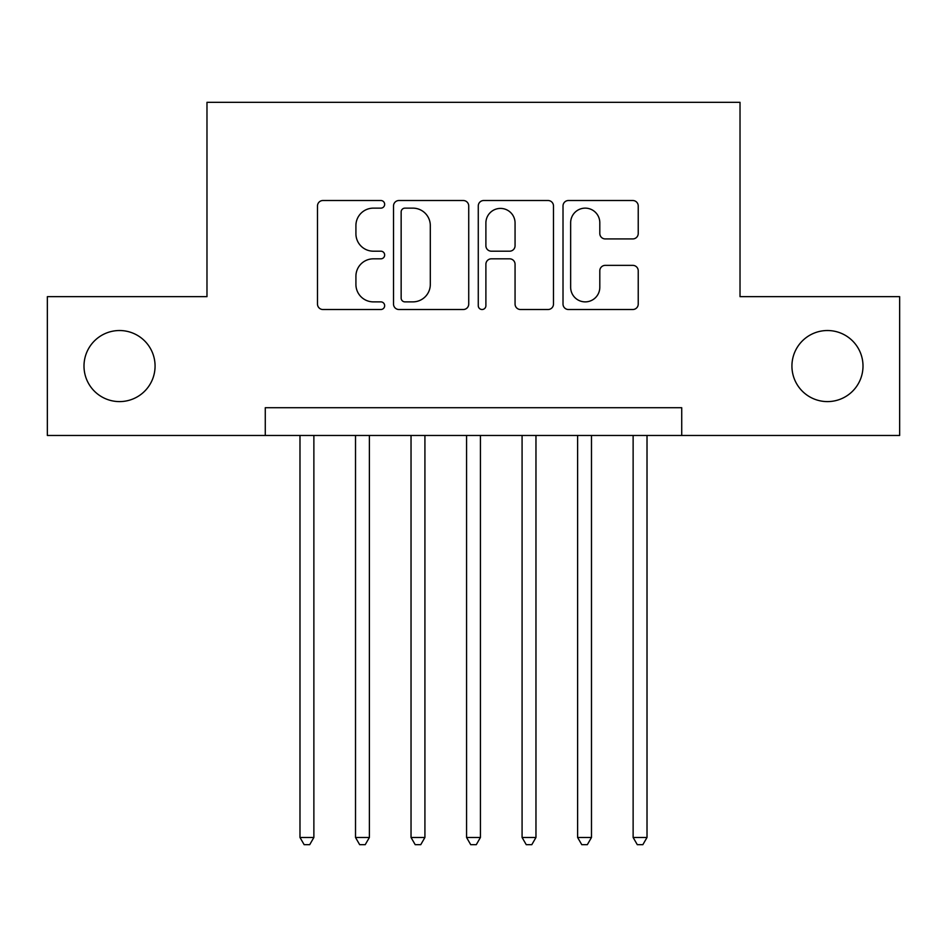 <?xml version="1.0" encoding="UTF-8"?>
<svg xmlns="http://www.w3.org/2000/svg" width="947" height="947" viewBox="0 0 947 947"><rect width="100%" height="100%" fill="white"/><g stroke="black" fill="none" stroke-linecap="round" stroke-linejoin="round"><path stroke-width="1.42" d="M384.66 204.327A3.812 3.812 0 0 0 380.848 200.515L322.939 200.515A5.445 5.445 0 0 0 317.494 205.961L317.494 304.058A5.445 5.445 0 0 0 322.939 309.515L380.848 309.515A3.812 3.812 0 0 0 384.66 305.692A3.812 3.812 0 0 0 380.848 301.88L373.355 301.88A17.437 17.437 0 0 1 355.918 284.443L355.918 276.264A17.437 17.437 0 0 1 373.355 258.827L380.848 258.827A3.812 3.812 0 0 0 384.66 255.015A3.812 3.812 0 0 0 380.848 251.192L373.355 251.192A17.437 17.437 0 0 1 355.918 233.755L355.918 225.575A17.437 17.437 0 0 1 373.355 208.139L380.848 208.139A3.812 3.812 0 0 0 384.66 204.327M791.929 366.063A35.536 35.536 0 0 0 827.465 401.599A35.536 35.536 0 0 0 863.001 366.063A35.536 35.536 0 0 0 827.465 330.527A35.536 35.536 0 0 0 791.929 366.063M83.999 366.063A35.536 35.536 0 0 0 119.535 401.599A35.536 35.536 0 0 0 155.071 366.063A35.536 35.536 0 0 0 119.535 330.527A35.536 35.536 0 0 0 83.999 366.063M632.774 238.928A5.445 5.445 0 0 0 638.231 233.483L638.231 205.961A5.445 5.445 0 0 0 632.774 200.515L568.472 200.515A5.445 5.445 0 0 0 563.015 205.961L563.015 304.058A5.445 5.445 0 0 0 568.472 309.515L632.774 309.515A5.445 5.445 0 0 0 638.231 304.058L638.231 270.818A5.445 5.445 0 0 0 632.774 265.361L605.251 265.361A5.445 5.445 0 0 0 599.806 270.818L599.806 287.308A14.584 14.584 0 0 1 585.222 301.88A14.584 14.584 0 0 1 570.65 287.308L570.65 222.723A14.584 14.584 0 0 1 585.222 208.139A14.584 14.584 0 0 1 599.806 222.723L599.806 233.483A5.445 5.445 0 0 0 605.251 238.928L632.774 238.928M265.278 435.466L47.35 435.466L47.35 296.66L206.979 296.66L206.979 102.323L740.021 102.323L740.021 296.66L899.65 296.66L899.65 435.466L681.722 435.466L681.722 407.707L265.278 407.707L265.278 435.466L681.722 435.466M468.729 205.961A5.445 5.445 0 0 0 463.284 200.515L398.971 200.515A5.445 5.445 0 0 0 393.514 205.961L393.514 304.058A5.445 5.445 0 0 0 398.971 309.515L463.284 309.515A5.445 5.445 0 0 0 468.729 304.058L468.729 205.961M483.716 200.515L548.029 200.515A5.445 5.445 0 0 1 553.486 205.961L553.486 304.058A5.445 5.445 0 0 1 548.029 309.515L520.507 309.515A5.445 5.445 0 0 1 515.061 304.058L515.061 264.272A5.445 5.445 0 0 0 509.604 258.827L491.351 258.827A5.445 5.445 0 0 0 485.894 264.272L485.894 305.692A3.812 3.812 0 0 1 482.082 309.515A3.812 3.812 0 0 1 478.271 305.692L478.271 205.961A5.445 5.445 0 0 1 483.716 200.515M404.961 208.139A3.812 3.812 0 0 0 401.149 211.95L401.149 298.068A3.812 3.812 0 0 0 404.961 301.88L412.868 301.88A17.437 17.437 0 0 0 430.305 284.443L430.305 225.575A17.437 17.437 0 0 0 412.868 208.139L404.961 208.139M515.061 222.995A14.584 14.584 0 0 0 500.478 208.411A14.584 14.584 0 0 0 485.894 222.995L485.894 245.746A5.445 5.445 0 0 0 491.351 251.192L509.604 251.192A5.445 5.445 0 0 0 515.061 245.746L515.061 222.995M299.986 435.466L299.986 837.468L313.871 837.468L313.871 435.466M313.871 837.468L309.705 844.677L304.153 844.677L299.986 837.468M355.516 435.466L355.516 837.468L369.389 837.468L369.389 435.466M369.389 837.468L365.222 844.677L359.671 844.677L355.516 837.468M411.034 435.466L411.034 837.468L424.919 837.468L424.919 435.466M424.919 837.468L420.752 844.677L415.2 844.677L411.034 837.468M466.563 435.466L466.563 837.468L480.437 837.468L480.437 435.466M480.437 837.468L476.282 844.677L470.718 844.677L466.563 837.468M522.081 435.466L522.081 837.468L535.966 837.468L535.966 435.466M535.966 837.468L531.8 844.677L526.248 844.677L522.081 837.468M577.611 435.466L577.611 837.468L591.484 837.468L591.484 435.466M591.484 837.468L587.329 844.677L581.778 844.677L577.611 837.468M633.129 435.466L633.129 837.468L647.014 837.468L647.014 435.466M647.014 837.468L642.847 844.677L637.295 844.677L633.129 837.468"/></g></svg>
